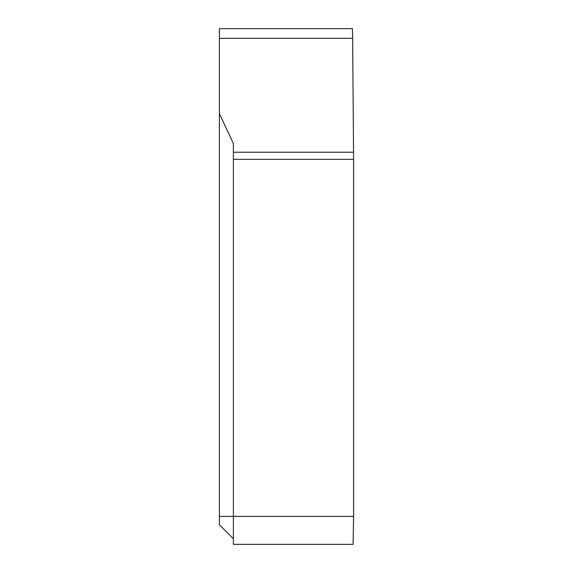 <?xml version="1.0" encoding="UTF-8"?>
<svg xmlns="http://www.w3.org/2000/svg" width="573" height="573" viewBox="0 0 573 573"><rect width="100%" height="100%" fill="white"/><g stroke="black" fill="none" stroke-linecap="round" stroke-linejoin="round"><path stroke-width="0.86" d="M219.409 38.334L219.409 28.65L352.388 28.65L352.646 38.334L219.409 38.334L219.409 524.782L233.39 538.756M353.562 152.232L233.39 152.232L233.39 159.323L353.591 159.323L352.646 38.334M353.591 159.323L353.591 516.395L233.39 516.395L233.39 544.35L353.111 544.35L353.591 516.395M233.39 159.323L233.39 516.395L219.409 516.395M233.39 152.232L233.39 143.615L219.409 113.64"/></g></svg>
